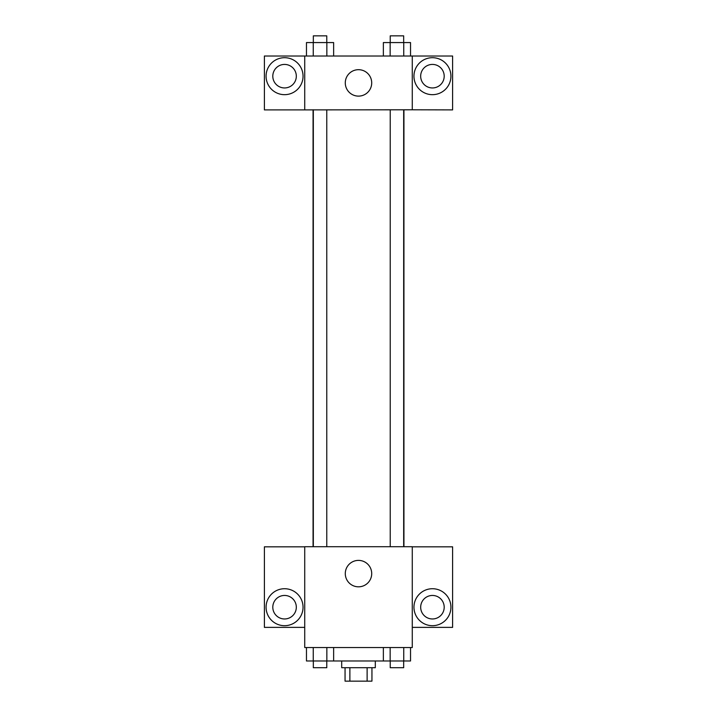 <?xml version="1.0" encoding="UTF-8"?>
<svg xmlns="http://www.w3.org/2000/svg" width="717" height="717" viewBox="0 0 717 717"><rect width="100%" height="100%" fill="white"/><g stroke="black" fill="none" stroke-linecap="round" stroke-linejoin="round"><path stroke-width="1.08" d="M367.122 667.706L367.122 681.15L345.056 681.15L345.056 667.706M367.122 681.15L371.944 681.15L371.944 667.706M375.305 660.984L375.305 667.706L341.695 667.706L341.695 660.984M349.878 667.706L349.878 681.15M333.638 647.541L333.638 660.984L410.536 660.984L410.536 647.541M412.275 647.541L304.725 647.541L304.725 546.712L412.275 546.712L412.275 647.541M284.559 625.69A18.481 18.481 0 0 1 268.552 597.969A18.481 18.481 0 0 1 300.566 597.969A18.481 18.481 0 0 1 284.559 625.69M304.725 627.375L264.394 627.375L264.394 546.82L304.725 546.82M272.801 607.209A11.759 11.759 0 0 1 284.559 595.451A11.759 11.759 0 0 1 296.318 607.209A11.759 11.759 0 0 1 284.559 618.968A11.759 11.759 0 0 1 272.801 607.209M358.5 586.82A13.22 13.22 0 0 1 347.055 566.995A13.22 13.22 0 0 1 369.945 566.995A13.22 13.22 0 0 1 358.5 586.82M432.441 625.69A18.481 18.481 0 0 1 416.434 597.969A18.481 18.481 0 0 1 448.448 597.969A18.481 18.481 0 0 1 432.441 625.69M412.275 627.375L452.606 627.375L452.606 546.82L412.275 546.82M420.682 607.209A11.759 11.759 0 0 1 432.441 595.451A11.759 11.759 0 0 1 444.199 607.209A11.759 11.759 0 0 1 432.441 618.968A11.759 11.759 0 0 1 420.682 607.209M403.94 109.791L403.94 546.712M390.227 546.712L390.227 109.791M326.773 109.791L326.773 546.712M412.275 109.791L452.606 109.898L452.606 56.016L412.275 56.016L412.275 109.791L304.725 109.898L264.394 109.898L264.394 56.016L304.725 56.016L304.725 109.791M296.318 76.181A11.759 11.759 0 0 1 284.559 87.949A11.759 11.759 0 0 1 272.801 76.181A11.759 11.759 0 0 1 284.559 64.422A11.759 11.759 0 0 1 296.318 76.181M284.559 94.671A18.481 18.481 0 0 1 268.552 66.941A18.481 18.481 0 0 1 300.566 66.941A18.481 18.481 0 0 1 284.559 94.671M444.199 76.181A11.759 11.759 0 0 1 426.561 86.372A11.759 11.759 0 0 1 426.561 65.991A11.759 11.759 0 0 1 444.199 76.181M432.441 94.671A18.481 18.481 0 0 1 416.434 66.941A18.481 18.481 0 0 1 448.448 66.941A18.481 18.481 0 0 1 432.441 94.671M412.275 56.016L304.725 56.016M345.28 82.903A13.22 13.22 0 0 1 365.105 71.458A13.22 13.22 0 0 1 365.105 94.348A13.22 13.22 0 0 1 345.28 82.903M410.536 56.016L410.536 42.572L383.362 42.572L383.362 56.016M403.743 42.572L403.743 56.016M390.156 42.572L390.156 56.016M390.227 42.572L390.227 35.85L403.671 35.85L403.671 42.572M333.638 56.016L333.638 42.572L306.464 42.572L306.464 56.016M326.844 42.572L326.844 56.016M313.257 42.572L313.257 56.016M313.329 42.572L313.329 35.85L326.773 35.85L326.773 42.572M383.362 647.541L383.362 660.984M403.743 647.541L403.743 660.984M390.156 647.541L390.156 660.984M403.671 660.984L403.671 667.706L390.227 667.706L390.227 660.984M333.638 660.984L306.464 660.984L306.464 647.541M326.844 647.541L326.844 660.984M313.257 647.541L313.257 660.984M326.773 660.984L326.773 667.706L313.329 667.706L313.329 660.984M313.06 109.791L313.06 546.712M403.671 546.712L403.671 109.791M313.329 109.791L313.329 546.712"/></g></svg>

